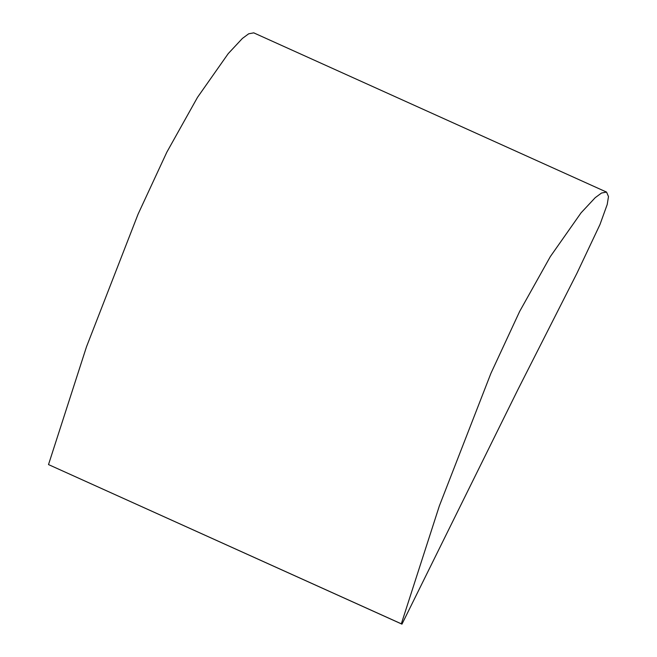 <?xml version="1.0" encoding="UTF-8"?>
<svg xmlns="http://www.w3.org/2000/svg" width="657" height="657" viewBox="0 0 657 657"><rect width="100%" height="100%" fill="white"/><g stroke="black" fill="none" stroke-linecap="round" stroke-linejoin="round"><path stroke-width="0.99" d="M401.328 623.822L48.511 464.581L86.519 346.724L138.093 214.116L166.829 152.186L197.511 97.343L228.234 53.611L242.4 38.434L248.691 33.794L253.742 32.85L606.559 192.09L601.508 193.035L595.217 197.675L581.051 212.852L550.336 256.583L519.654 311.426L490.91 373.357L439.336 505.964L401.328 623.822L401.961 624.15L518.184 389.051L576.945 273.255L599.972 224.538L607.216 204.483L608.489 196.566L606.559 192.09M48.511 464.581L401.961 624.15"/></g></svg>
